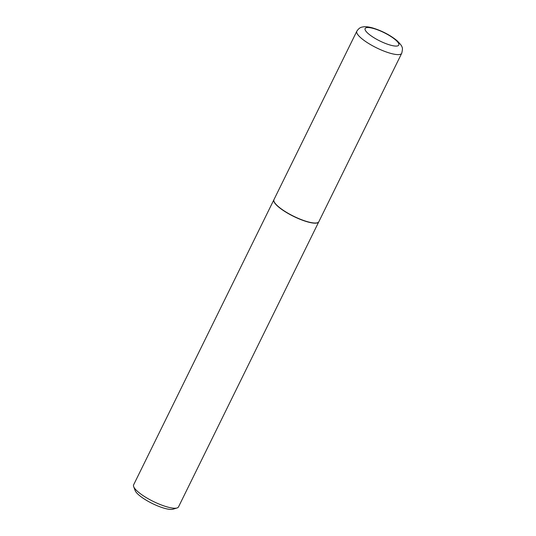 <?xml version="1.0" encoding="UTF-8"?>
<svg xmlns="http://www.w3.org/2000/svg" width="536" height="536" viewBox="0 0 536 536"><rect width="100%" height="100%" fill="white"/><g stroke="black" fill="none" stroke-linecap="round" stroke-linejoin="round"><path stroke-width="0.8" d="M318.846 221.703A25.011 6.218 -153.8 0 1 302.09 219.907A25.011 6.218 -153.8 0 1 278.144 206.414A25.011 6.218 -153.8 0 1 273.963 199.62L356.835 31.202A25.011 6.218 -153.8 0 0 361.016 37.996A25.011 6.218 -153.8 0 0 384.962 51.489A25.011 6.218 -153.8 0 0 401.719 53.285L318.846 221.703M318.806 221.77A25.011 6.218 -153.8 0 1 318.773 221.844A25.011 6.218 -153.8 0 1 302.023 220.048A25.011 6.218 -153.8 0 1 278.077 206.554A25.011 6.218 -153.8 0 1 273.896 199.761A25.011 6.218 -153.8 0 1 273.93 199.687M318.773 221.844L178.501 506.915A25.011 6.218 -153.8 0 1 177.048 507.974A25.011 6.218 -153.8 0 1 158.87 503.974A25.011 6.218 -153.8 0 1 137.799 491.626A25.011 6.218 -153.8 0 1 133.672 486.634A25.011 6.218 -153.8 0 1 133.625 484.832L273.896 199.761M177.048 507.974L173.021 509.2A21.835 5.427 -153.8 0 1 157.155 505.709A21.835 5.427 -153.8 0 1 138.764 494.922A21.835 5.427 -153.8 0 1 135.152 490.567L133.672 486.634M395.642 39.992A18.753 4.663 -153.8 0 1 391.943 45.52A18.753 4.663 -153.8 0 1 368.259 33.621A18.753 4.663 -153.8 0 1 371.957 28.093A18.753 4.663 -153.8 0 1 395.642 39.992M401.719 53.285C402.616 49.687 402.67 47.53 401.866 46.813C402.034 46.163 400.439 44.133 397.082 40.716C390.074 35.028 381.846 30.746 372.399 27.872C368.473 26.834 365.532 26.478 363.582 26.8C361.907 27.202 359.703 26.874 356.835 31.202"/></g></svg>
